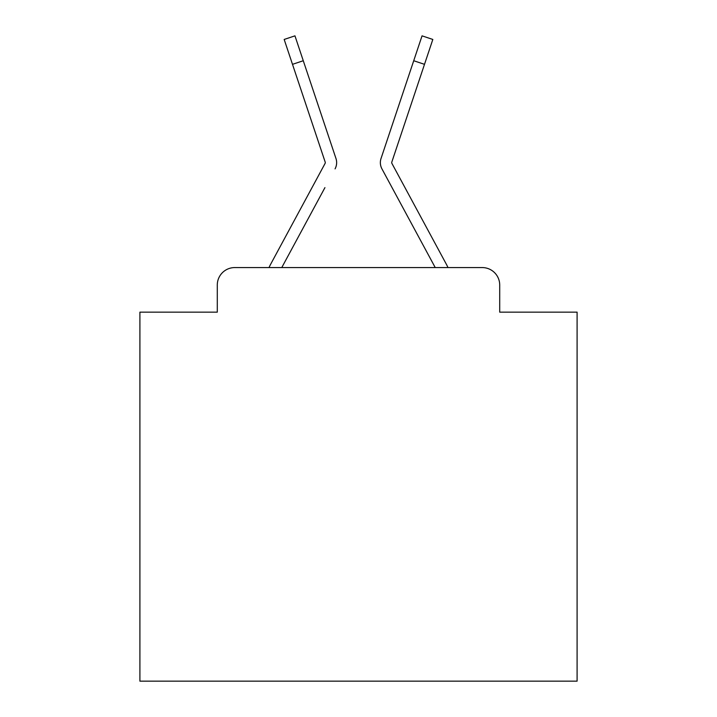 <?xml version="1.0" encoding="UTF-8"?>
<svg xmlns="http://www.w3.org/2000/svg" width="717" height="717" viewBox="0 0 717 717"><rect width="100%" height="100%" fill="white"/><g stroke="black" fill="none" stroke-linecap="round" stroke-linejoin="round"><path stroke-width="1.08" d="M217.287 285.052L217.287 312.155L217.287 285.052A17.486 17.486 0 0 1 234.773 267.566L269.027 267.566A43.719 43.719 0 0 1 270.632 264.277L325.061 163.467A1.748 1.748 0 0 0 325.186 162.078L284.174 39.453L294.956 35.85L303.273 60.73L292.5 64.333M499.713 312.155L499.713 285.052L499.713 312.155L577.095 312.155L577.095 681.15L139.905 681.15L139.905 312.155L217.287 312.155M499.713 285.052A17.486 17.486 0 0 0 482.227 267.566L234.773 267.566M324.935 187.621L281.772 267.566L323.017 191.179L281.772 267.566L323.017 191.179L281.772 267.566L323.017 191.179L281.772 267.566L323.017 191.179L281.772 267.566L323.017 191.179L281.772 267.566L323.017 191.179L281.772 267.566L323.017 191.179L281.772 267.566L323.017 191.179L281.772 267.566L323.017 191.179L281.772 267.566L323.017 191.179L281.772 267.566L323.017 191.179L281.772 267.566L323.017 191.179L281.772 267.566L323.017 191.179L281.772 267.566L323.017 191.179L281.772 267.566L323.017 191.179L281.772 267.566L435.228 267.566L381.937 168.871A13.112 13.112 0 0 1 381.041 158.475L422.044 35.85L432.826 39.453L422.044 35.85L432.826 39.453L422.044 35.85L432.826 39.453L422.044 35.85L432.826 39.453L422.044 35.85L432.826 39.453L422.044 35.85L432.826 39.453L422.044 35.85L432.826 39.453L422.044 35.85L432.826 39.453L422.044 35.85L432.826 39.453L422.044 35.85L432.826 39.453L422.044 35.85L432.826 39.453L422.044 35.85L432.826 39.453L422.044 35.85L432.826 39.453L422.044 35.85L432.826 39.453L422.044 35.85L432.826 39.453L422.044 35.85L432.826 39.453L422.044 35.85L432.826 39.453L422.044 35.85L432.826 39.453L422.044 35.85L432.826 39.453L422.044 35.85L432.826 39.453L422.044 35.85L432.826 39.453L422.044 35.85L432.826 39.453L422.044 35.85L432.826 39.453L422.044 35.85L432.826 39.453L422.044 35.85L432.826 39.453L424.5 64.333L413.727 60.73M391.724 162.634A1.748 1.748 0 0 1 391.814 162.078A1.748 1.748 0 0 0 391.724 162.634A1.748 1.748 0 0 1 391.814 162.078A1.748 1.748 0 0 0 391.724 162.634A1.748 1.748 0 0 1 391.814 162.078A1.748 1.748 0 0 0 391.724 162.634A1.748 1.748 0 0 1 391.814 162.078A1.748 1.748 0 0 0 391.724 162.634A1.748 1.748 0 0 1 391.814 162.078A1.748 1.748 0 0 0 391.724 162.634A1.748 1.748 0 0 1 391.814 162.078A1.748 1.748 0 0 0 391.724 162.634A1.748 1.748 0 0 1 391.814 162.078A1.748 1.748 0 0 0 391.724 162.634A1.748 1.748 0 0 1 391.814 162.078A1.748 1.748 0 0 0 391.724 162.634A1.748 1.748 0 0 1 391.814 162.078A1.748 1.748 0 0 0 391.724 162.634A1.748 1.748 0 0 1 391.814 162.078A1.748 1.748 0 0 0 391.724 162.634A1.748 1.748 0 0 1 391.814 162.078A1.748 1.748 0 0 0 391.724 162.634A1.748 1.748 0 0 1 391.814 162.078A1.748 1.748 0 0 0 391.724 162.634A1.748 1.748 0 0 1 391.814 162.078A1.748 1.748 0 0 0 391.724 162.634A1.748 1.748 0 0 1 391.814 162.078A1.748 1.748 0 0 0 391.724 162.634A1.748 1.748 0 0 1 391.814 162.078A1.748 1.748 0 0 0 391.939 163.467L446.368 264.277A43.719 43.719 0 0 1 447.973 267.566L482.227 267.566M335.063 168.871A13.112 13.112 0 0 0 335.959 158.475L303.273 60.73M404.119 89.446L381.041 158.475M392.065 187.621L381.937 168.871M312.881 89.446L335.959 158.475M391.814 162.078L424.5 64.333M432.826 39.453L422.044 35.85"/></g></svg>
